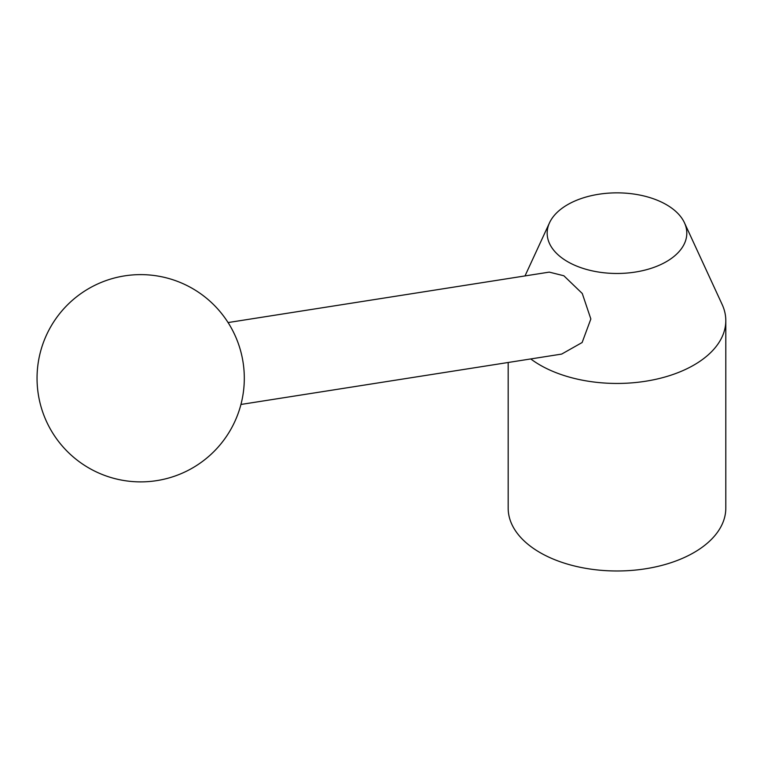 <?xml version="1.0" encoding="UTF-8"?>
<svg xmlns="http://www.w3.org/2000/svg" width="764" height="764" viewBox="0 0 764 764"><rect width="100%" height="100%" fill="white"/><g stroke="black" fill="none" stroke-linecap="round" stroke-linejoin="round"><path stroke-width="1.15" d="M530.76 358.946A108.813 62.82 0 0 0 540.043 365.049A108.813 62.82 0 0 0 658.625 378.667A108.813 62.82 0 0 0 725.8 320.632A108.813 62.82 0 0 0 722.133 304.464L684.458 222.792A69.82 40.311 0 0 0 666.361 204.656A69.82 40.311 0 0 0 598.861 194.237A69.82 40.311 0 0 0 549.517 222.792A69.82 40.311 0 0 0 567.614 261.67A69.82 40.311 0 0 0 651.854 268.088A69.82 40.311 0 0 0 684.458 222.792M228.073 322.561L549.259 272.118L563.851 275.766L582.273 293.5L590.849 318.989L582.13 342.52L561.664 354.085L240.937 404.462M508.175 362.489L508.175 508.165A108.813 62.82 0 0 0 540.043 552.582A108.813 62.82 0 0 0 658.625 566.2A108.813 62.82 0 0 0 725.8 508.165L725.8 320.632M88.863 467.998A103.627 103.627 0 0 0 230.422 430.065A103.627 103.627 0 0 0 192.49 288.505A103.627 103.627 0 0 0 50.93 326.438A103.627 103.627 0 0 0 88.863 467.998M549.517 222.792L525.002 275.928"/></g></svg>
